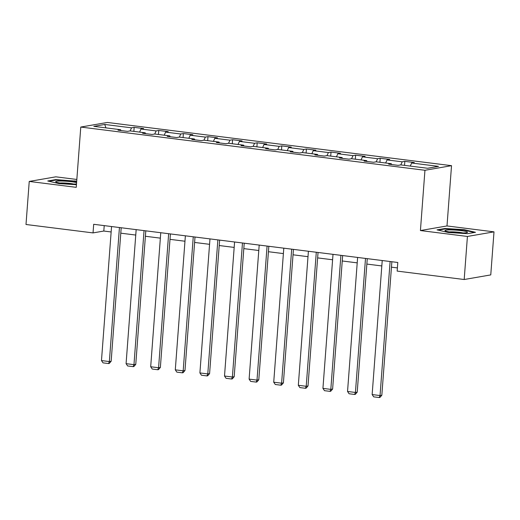<?xml version="1.0" encoding="UTF-8"?>
<svg xmlns="http://www.w3.org/2000/svg" width="520" height="520" viewBox="0 0 520 520"><rect width="100%" height="100%" fill="white"/><g stroke="black" fill="none" stroke-linecap="round" stroke-linejoin="round"><path stroke-width="0.78" d="M76.837 179.465L55.816 176.826L29.237 181.435L26 224.49L93.034 232.908L103.812 231.042L111.144 231.959M451.529 165.672L107.354 122.453L80.775 127.056L424.95 170.281L451.529 165.672L446.999 225.947L420.42 230.555L467.422 236.457L494 231.855L446.999 225.947M494 231.855L490.763 274.905L464.185 279.513L467.422 236.457M120.926 130.546L120.627 129.72L118.001 130.175L127.465 131.365L130.091 130.91L145.23 132.815L142.61 133.269L152.074 134.453L154.694 134.004L169.839 135.902L167.213 136.357L176.677 137.547L179.303 137.091L194.441 138.99L191.822 139.445L201.286 140.634L203.905 140.179L219.05 142.084L216.431 142.538L225.894 143.728L228.514 143.273L243.659 145.171L241.033 145.626L250.497 146.816L253.123 146.361L268.262 148.265L265.642 148.714L275.106 149.903L277.726 149.448L292.87 151.352L290.245 151.808L299.709 152.997L302.334 152.542L317.473 154.44L314.853 154.895L324.317 156.084L326.937 155.63L342.082 157.534L339.463 157.989L348.926 159.172L351.546 158.717L366.691 160.622L364.065 161.077L373.529 162.266L376.155 161.811L391.293 163.709L388.674 164.164L398.138 165.353L400.757 164.899L427.576 168.266L438.49 166.374L411.678 163.007L414.297 162.552L404.833 161.363L404.534 165.373M120.627 129.72L93.808 126.353L104.728 124.462L131.541 127.829L134.167 127.374L133.861 131.385M404.833 161.363L402.214 161.817L387.069 159.919L389.695 159.465L380.231 158.275L377.604 158.73L362.466 156.826L365.085 156.377L355.622 155.188L353.002 155.642L337.857 153.738L340.483 153.283L331.019 152.094L328.393 152.548L313.255 150.651L315.874 150.196L306.41 149.006L303.791 149.461L288.646 147.556L291.265 147.102L281.801 145.919L279.182 146.367L264.036 144.469L266.663 144.014L257.199 142.825L254.572 143.28L239.434 141.381L242.053 140.927L232.589 139.737L229.97 140.192L214.825 138.287L217.451 137.833L207.987 136.643L205.361 137.098L190.222 135.2L192.842 134.745L183.378 133.555L180.758 134.011L165.613 132.106L168.233 131.657L158.769 130.468L156.149 130.923L141.005 129.019L143.631 128.564L134.167 127.374M464.185 279.513L397.15 271.096L397.793 262.483L93.684 224.296L93.034 232.908M145.535 133.633L145.23 132.815M141.005 129.019L139.588 132.106M156.149 130.923L154.733 134.004M170.138 136.721L169.839 135.902M165.613 132.106L164.197 135.194M180.758 134.011L179.342 137.098M194.747 139.815L194.441 138.99M190.222 135.2L188.806 138.281M205.361 137.098L203.944 140.185M219.356 142.903L219.05 142.084M214.825 138.287L213.408 141.375M229.97 140.192L228.553 143.273M243.958 145.997L243.659 145.171M239.434 141.381L238.017 144.463M254.572 143.28L253.156 146.367M268.567 149.084L268.262 148.265M264.036 144.469L262.62 147.556M279.182 146.367L277.764 149.454M293.169 152.172L292.87 151.352M288.646 147.556L287.228 150.644M303.791 149.461L302.374 152.542M317.779 155.266L317.473 154.44M313.255 150.651L311.838 153.732M328.393 152.548L326.976 155.636M342.387 158.353L342.082 157.534M337.857 153.738L336.44 156.826M353.002 155.642L351.585 158.724M366.99 161.441L366.691 160.622M362.466 156.826L361.049 159.913M377.604 158.73L376.194 161.817M391.599 164.535L391.293 163.709M387.069 159.919L385.658 163.001M402.214 161.817L400.797 164.905M411.678 163.007L410.26 166.095M29.237 181.435L76.245 187.337L80.775 127.056M420.42 230.555L424.95 170.281M120.79 233.175L135.752 235.053M145.392 236.262L160.355 238.141M170.001 239.35L184.964 241.228M194.61 242.444L209.573 244.322M219.213 245.531L234.175 247.41M243.822 248.619L258.784 250.497M268.424 251.713L283.394 253.591M293.033 254.8L307.996 256.678M317.642 257.894L332.605 259.772M342.245 260.981L357.207 262.86M366.853 264.069L381.817 265.947M391.456 267.163L397.391 267.904M104.728 124.462L105.944 127.881M131.541 127.829L130.124 130.917M104.221 225.622L103.812 231.042M380.231 158.275L379.925 162.285M355.622 155.188L355.322 159.191M331.019 152.094L330.714 156.104M306.41 149.006L306.111 153.017M281.801 145.919L281.502 149.923M257.199 142.825L256.893 146.835M232.589 139.737L232.291 143.748M207.987 136.643L207.681 140.654M183.378 133.555L183.079 137.566M158.769 130.468L158.47 134.472M464.269 229.697L445.042 228.482L437.041 229.866L448.26 232.472L467.48 233.688L475.488 232.303L464.269 229.697L464.23 230.139M76.7 181.214L55.757 179.595L47.749 180.986L58.968 183.586L76.44 184.697M445.01 228.969L445.042 228.482M55.718 180.083L55.757 179.595M74.945 181.259L74.977 180.817M390.111 261.521L380.036 395.551L381.829 395.239L391.865 261.742M382.226 260.526L372.144 394.557L380.036 395.551L379.223 397.547L373.698 396.851L372.144 394.557M381.829 395.239L379.938 397.423L379.223 397.547M449.69 229.911A11.297 1.268 4.3 0 0 445.172 230.847A11.297 1.268 4.3 0 0 462.781 232.947A11.297 1.268 4.3 0 0 467.266 232.505A11.297 1.268 4.3 0 0 462.391 230.822A11.297 1.268 4.3 0 0 449.69 229.911M463.021 232.947A8.554 0.962 4.3 0 0 451.165 231.849A8.554 0.962 4.3 0 0 449.3 231.914M438.224 230.145L445.367 228.904L463.99 230.087L474.37 232.499M76.596 182.605A11.297 1.268 4.3 0 0 71.617 181.733A11.297 1.268 4.3 0 0 59.989 181.031A11.297 1.268 4.3 0 0 55.88 181.961A11.297 1.268 4.3 0 0 62.283 183.352A11.297 1.268 4.3 0 0 76.499 183.931M73.736 184.061A8.554 0.962 4.3 0 0 70.369 183.502A8.554 0.962 4.3 0 0 60.014 183.034M48.939 181.259L56.075 180.024L76.668 181.656M365.501 258.427L355.426 392.457L357.221 392.151L367.263 258.648M357.617 257.439L347.542 391.469L355.426 392.457L354.614 394.459L349.096 393.763L347.542 391.469M357.221 392.151L355.335 394.335L354.614 394.459M340.899 255.339L330.817 389.37L332.618 389.058L342.654 255.561M333.008 254.352L322.933 388.382L330.817 389.37L330.005 391.365L324.486 390.676L322.933 388.382M332.618 389.058L330.726 391.241L330.005 391.365M316.29 252.252L306.215 386.282L308.009 385.97L318.045 252.467M308.406 251.258L298.324 385.288L306.215 386.282L305.403 388.278L299.877 387.582L298.324 385.288M308.009 385.97L306.118 388.154L305.403 388.278M291.688 249.158L281.606 383.188L283.4 382.876L293.442 249.379M283.797 248.17L273.721 382.2L281.606 383.188L280.793 385.19L275.275 384.495L273.721 382.2M283.4 382.876L281.515 385.06L280.793 385.19M267.079 246.071L257.003 380.101L258.798 379.788L268.834 246.292M259.194 245.076L249.113 379.113L257.003 380.101L256.191 382.096L250.666 381.407L249.113 379.113M258.798 379.788L256.906 381.973L256.191 382.096M242.469 242.977L232.394 377.013L234.189 376.701L244.225 243.197M234.585 241.989L224.51 376.019L232.394 377.013L231.582 379.009L226.064 378.313L224.51 376.019M234.189 376.701L232.297 378.885L231.582 379.009M217.867 239.889L207.786 373.919L209.586 373.607L219.622 240.11M209.976 238.901L199.901 372.931L207.786 373.919L206.973 375.915L201.455 375.226L199.901 372.931M209.586 373.607L207.694 375.791L206.973 375.915M193.258 236.802L183.183 370.832L184.977 370.519L195.013 237.022M185.374 235.807L175.292 369.844L183.183 370.832L182.37 372.827L176.846 372.132L175.292 369.844M184.977 370.519L183.086 372.704L182.37 372.827M168.656 233.708L158.574 367.738L160.368 367.432L170.411 233.928M160.765 232.719L150.69 366.75L158.574 367.738L157.762 369.74L152.243 369.044L150.69 366.75M160.368 367.432L158.483 369.616L157.762 369.74M144.047 230.62L133.965 364.65L135.766 364.338L145.802 230.841M136.162 229.632L126.081 363.662L133.965 364.65L133.153 366.646L127.634 365.957L126.081 363.662M135.766 364.338L133.874 366.522L133.153 366.646M119.438 227.533L109.362 361.562L111.156 361.25L121.192 227.754M111.553 226.538L101.478 360.568L109.362 361.562L108.55 363.558L103.031 362.863L101.478 360.568M111.156 361.25L109.265 363.435L108.55 363.558"/></g></svg>
